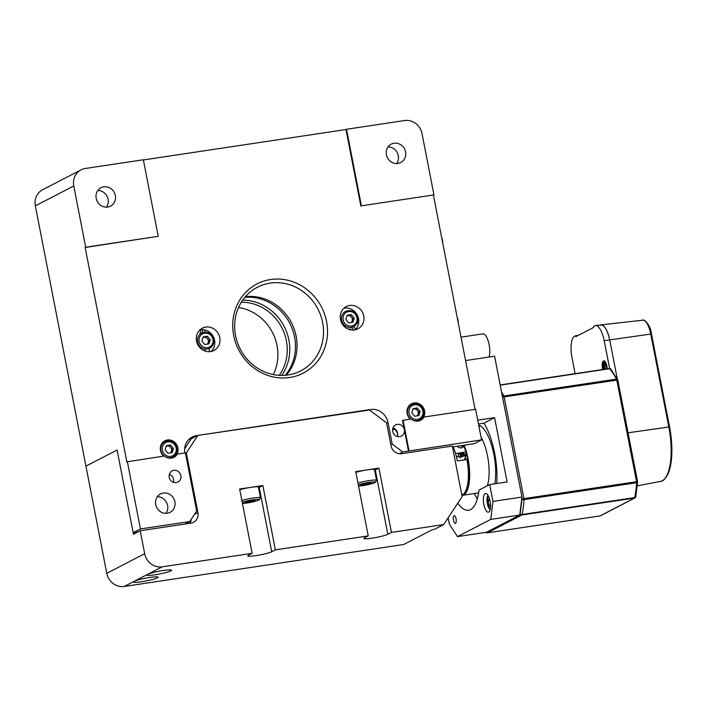 <?xml version="1.0" encoding="UTF-8"?>
<svg xmlns="http://www.w3.org/2000/svg" width="707" height="707" viewBox="0 0 707 707"><rect width="100%" height="100%" fill="white"/><g stroke="black" fill="none" stroke-linecap="round" stroke-linejoin="round"><path stroke-width="1.06" d="M97.831 190.483A10.358 9.615 -117.4 0 1 108.083 199.25A10.358 9.615 -117.4 0 1 106.448 207.133M115.347 195.486A10.358 9.615 -117.4 0 1 110.531 206.126A10.358 9.615 -117.4 0 1 96.196 198.367A10.358 9.615 -117.4 0 1 101.013 187.726A10.358 9.615 -117.4 0 1 115.347 195.486M169.238 477.34A6.275 5.824 62.6 0 0 177.934 482.05A6.275 5.824 62.6 0 0 180.851 475.599A6.275 5.824 62.6 0 0 172.163 470.897A6.275 5.824 62.6 0 0 169.238 477.34M169.353 474.379A6.275 5.824 -117.4 0 1 173.577 479.364A6.275 5.824 -117.4 0 1 173.462 482.324M157.352 496.703A10.358 9.615 -117.4 0 1 167.603 505.47A10.358 9.615 -117.4 0 1 165.968 513.353M174.876 501.714A10.358 9.615 -117.4 0 1 170.06 512.354A10.358 9.615 -117.4 0 1 155.717 504.586A10.358 9.615 -117.4 0 1 160.533 493.946A10.358 9.615 -117.4 0 1 174.876 501.714M127.348 461.574L140.437 528.942L133.172 532.707L117.097 450.023L85.945 466.143L35.35 205.852A15.695 14.564 -117.4 0 1 42.65 189.732L81.075 169.857A15.695 14.564 62.6 0 1 85.308 168.487L143.353 159.764L158.235 236.324L85.158 247.485L126.827 461.839L164.386 456.015A9.421 8.74 62.6 0 0 174.019 457.279A9.421 8.74 62.6 0 0 177.369 454.062L176.847 454.327A9.421 8.74 62.6 0 0 177.872 447.876A9.421 8.74 62.6 0 0 164.837 440.815A9.421 8.74 62.6 0 0 160.462 450.492A9.421 8.74 62.6 0 0 163.679 456.121M172.137 457.968A9.421 8.74 62.6 0 0 173.25 456.775M388.055 146.906A10.358 9.615 -117.4 0 1 398.306 155.673A10.358 9.615 -117.4 0 1 396.671 163.556M405.571 151.908A10.358 9.615 -117.4 0 1 400.754 162.548A10.358 9.615 -117.4 0 1 386.42 154.789A10.358 9.615 -117.4 0 1 391.236 144.148A10.358 9.615 -117.4 0 1 405.571 151.908M424.059 417.024L475.617 409.282L481.564 439.904L408.496 451.066L404.324 429.626A6.275 5.824 62.6 0 0 395.637 424.925A6.275 5.824 62.6 0 0 392.712 431.376A6.275 5.824 62.6 0 0 401.408 436.078A6.275 5.824 62.6 0 0 404.324 429.626L402.539 420.444L411.076 418.968A9.421 8.74 62.6 0 0 420.709 420.232A9.421 8.74 62.6 0 0 424.059 417.024L423.537 417.289A9.421 8.74 62.6 0 0 424.571 410.829A9.421 8.74 62.6 0 0 411.536 403.777A9.421 8.74 62.6 0 0 407.152 413.445A9.421 8.74 62.6 0 0 410.369 419.074M418.827 420.93A9.421 8.74 62.6 0 0 419.94 419.737M397.334 436.475A6.275 5.824 62.6 0 0 397.573 433.126A6.275 5.824 62.6 0 0 392.959 428.018M196.546 341.066A12.558 11.657 62.6 0 0 213.921 350.478A12.558 11.657 62.6 0 0 219.762 337.584A12.558 11.657 62.6 0 0 202.379 328.172A12.558 11.657 62.6 0 0 196.546 341.066M211.146 351.467A12.558 11.657 62.6 0 0 214.566 340.27A12.558 11.657 62.6 0 0 199.966 329.869M340.491 319.449A12.558 11.657 62.6 0 0 357.875 328.861A12.558 11.657 62.6 0 0 363.716 315.967A12.558 11.657 62.6 0 0 346.333 306.555A12.558 11.657 62.6 0 0 340.491 319.449M355.091 329.851A12.558 11.657 62.6 0 0 358.52 318.654A12.558 11.657 62.6 0 0 343.92 308.261M326.563 321.544A50.232 46.618 -117.4 0 1 289.649 377.511A50.232 46.618 -117.4 0 1 233.69 335.489A50.232 46.618 -117.4 0 1 270.604 279.521A50.232 46.618 -117.4 0 1 326.563 321.544M235.555 335.595A47.095 43.701 62.6 0 0 300.731 370.875A47.095 43.701 62.6 0 0 322.622 322.516A47.095 43.701 62.6 0 0 257.445 287.228A47.095 43.701 62.6 0 0 235.555 335.595M245.506 296.587A47.095 43.701 -117.4 0 1 296.145 336.223A47.095 43.701 -117.4 0 1 286.194 375.223M209.599 351.671A47.095 43.701 -117.4 0 1 209.078 349.293A47.095 43.701 -117.4 0 1 208.945 348.586M204.906 349.002A50.232 46.618 62.6 0 0 205.136 350.265A50.232 46.618 62.6 0 0 205.313 351.132M205.216 330.028A50.232 46.618 62.6 0 0 204.827 332.087M208.698 332.847A47.095 43.701 -117.4 0 1 208.883 331.689M412.013 404.422A9.421 8.74 62.6 0 0 410.104 404.713M433.948 194.92L361.392 205.817L346.51 129.266L404.554 120.544A15.695 14.564 62.6 0 1 422.044 133.676L433.948 194.92L361.392 205.817M360.87 206.09L345.988 129.531L346.51 129.266M81.075 169.857A15.695 14.564 62.6 0 0 73.775 185.976L35.35 205.852M158.235 236.324L85.68 247.22L73.775 185.976M85.158 247.485L85.68 247.22M184.836 452.94A15.695 14.564 -117.4 0 1 192.171 437.006A15.695 14.564 -117.4 0 1 196.405 435.636L189.653 439.127A15.695 14.564 62.6 0 0 189.043 439.233M140.437 528.942L189.776 521.536L196.696 511.037L185.393 452.86L177.369 454.062M165.323 441.468A9.421 8.74 62.6 0 0 163.414 441.751M184.969 524.02L189.776 521.536M133.172 532.707L137.759 532.018M345.988 129.531L143.388 159.95M521.978 497.056L519.76 515.058L490.738 519.415L492.956 501.413L521.978 497.056L494.591 356.195L465.568 360.552L475.06 409.362L433.426 195.194M481.564 439.904L474.3 443.66L452.498 446.939M369.514 410.025L196.405 435.636M162.946 443.139L161.974 443.289L162.946 443.139M370.539 409.486A15.695 14.564 -117.4 0 1 388.028 422.618L386.667 423.325M390.838 444.756L392.191 444.058L388.028 422.618M392.191 444.058L402.69 451.932L399.252 453.717M408.496 451.066L402.69 451.932M409.008 450.792L403.061 420.17M201.177 348.86A47.095 43.701 -117.4 0 1 201.027 347.27M202.184 332.714A47.095 43.701 -117.4 0 1 203.024 329.665M200.991 329.709A48.659 45.16 62.6 0 0 199.834 334.323M198.906 344.883A48.659 45.16 62.6 0 0 198.967 346.545M242.722 300.122A47.095 43.701 -117.4 0 1 284.152 326.431A47.095 43.701 -117.4 0 1 281.704 375.452M285.248 375.311A47.095 43.701 62.6 0 0 289.861 323.479A47.095 43.701 62.6 0 0 244.887 297.311M238.551 307.51A45.522 42.243 -117.4 0 1 277.038 345.573A45.522 42.243 -117.4 0 1 273.255 374.595M241.343 302.207A45.522 42.243 -117.4 0 1 286.379 340.739A45.522 42.243 -117.4 0 1 279.203 375.373M342.241 323.93A12.558 11.657 -117.4 0 1 342.886 323.311M357.123 322.887A12.558 11.657 -117.4 0 1 358.44 323.974M157.352 577.858A12.558 1.414 169 0 0 158.068 577.212A12.558 1.414 169 0 0 147.719 577.805A12.558 1.414 169 0 0 134.127 581.348A12.558 1.414 169 0 0 133.411 582.002A12.558 1.414 169 0 0 143.768 581.401A12.558 1.414 169 0 0 157.352 577.858M170.847 570.876A12.558 1.414 169 0 0 171.571 570.222A12.558 1.414 169 0 0 161.214 570.823A12.558 1.414 169 0 0 147.63 574.367A12.558 1.414 169 0 0 146.915 575.012A12.558 1.414 169 0 0 157.263 574.42A12.558 1.414 169 0 0 170.847 570.876M374.622 470.305A12.558 1.414 169 0 0 375.311 469.987L378.952 468.105L355.727 471.596L368.232 535.897L364.591 537.78A12.558 1.414 169 0 0 363.875 538.434A12.558 1.414 169 0 0 374.233 537.833A12.558 1.414 169 0 0 387.816 534.298L391.448 532.415L378.952 468.105M258.532 487.733A12.558 1.414 169 0 0 259.222 487.423L262.854 485.541L239.638 489.023L252.143 553.334L248.502 555.216A12.558 1.414 169 0 0 247.786 555.861A12.558 1.414 169 0 0 258.135 555.269A12.558 1.414 169 0 0 271.727 551.725L275.359 549.843L262.854 485.541M194.478 514.404L197.925 512.619L186.321 452.904L185.481 453.346M189.67 523.313A9.421 8.74 62.6 0 0 191.27 519.265M197.925 512.619A9.421 8.74 -117.4 0 1 193.55 522.296A9.421 8.74 -117.4 0 1 191.005 523.118L140.216 530.745L133.464 534.236L117.097 450.023L85.945 466.143L106.775 573.324L144.679 553.705A15.695 14.564 62.6 0 0 162.168 566.837L124.264 586.457A15.695 14.564 -117.4 0 1 106.775 573.324M140.216 530.745L144.679 553.705M392.597 430.024L393.578 429.52A9.421 3.341 81.5 0 1 397.688 434.08M395.301 429.255L393.578 429.52M184.615 448.751L191.111 438.914L197.854 435.415L369.089 409.707L386.579 422.839L391.042 445.808A9.421 8.74 -117.4 0 0 401.532 453.682L452.321 446.055L462.148 496.588L443.687 524.567L434.345 529.402L432.313 529.711L403.75 544.487L124.264 586.457M197.854 435.415L186.321 452.904M443.687 524.567L391.448 532.415M252.143 553.334L162.168 566.837M368.232 535.897L275.359 549.843M496.774 483.508A47.095 16.721 -98.5 0 0 483.906 423.175L478.471 423.997M457.8 503.181A47.095 16.721 -98.5 0 0 468.617 510.268A47.095 16.721 -98.5 0 0 470.553 509.632A47.095 16.721 -98.5 0 0 478.993 490.101L489.677 484.569L507.096 481.962L494.591 417.651L477.738 420.179M494.829 483.8A36.101 12.823 -98.5 0 0 492.231 447.425A36.101 12.823 -98.5 0 0 478.692 425.11M455.494 523.321A3.924 1.396 -98.5 0 0 456.095 519.053A3.924 1.396 -98.5 0 0 454.168 515.615A3.924 1.396 -98.5 0 0 454.009 515.668A3.924 1.396 -98.5 0 0 453.408 519.937A3.924 1.396 -98.5 0 0 455.335 523.374A3.924 1.396 -98.5 0 0 455.494 523.321M488.731 512.027A9.421 3.341 -98.5 0 0 490.163 501.784A9.421 3.341 -98.5 0 0 485.541 493.521A9.421 3.341 -98.5 0 0 485.161 493.654A9.421 3.341 -98.5 0 0 483.729 503.897A9.421 3.341 -98.5 0 0 488.343 512.151A9.421 3.341 -98.5 0 0 488.731 512.027M519.76 515.058L486.531 532.247L457.509 536.604L490.738 519.415M448.141 517.824L449.334 523.984L457.509 536.604M474.273 493.548A47.095 16.721 -98.5 0 0 477.296 498.921M483.906 423.175L494.591 417.651M489.677 484.569L492.956 501.413M461.742 453.24L463.642 456.377M463.615 452.321L464.738 455.706M461.335 454.707L462.069 456.925M460.451 452.798L460.054 454.23L457.738 453.125M460.018 457.137L460.849 454.177L458.445 454.539L457.791 456.881M460.513 455.105L460.92 456.165L459.833 457.791M461.927 452.577L460.92 456.165M453.214 446.824A31.081 11.038 -98.5 0 1 457.314 460.937L466.894 459.497A31.081 11.038 81.5 0 1 466.929 487.574A31.081 11.038 81.5 0 1 461.839 495.033M465.683 459.674A31.391 11.144 81.5 0 1 465.418 456.784M481.034 437.138A31.391 11.144 81.5 0 1 482.916 440.832A31.391 11.144 81.5 0 1 487.309 485.797M461.91 495.377A31.391 11.144 -98.5 0 0 462.36 495.333A31.391 11.144 -98.5 0 0 468.193 487.636A31.391 11.144 -98.5 0 0 464.092 445.198M456.333 456.439L461.45 457.04L466.32 453.541L464.552 459.842M463.659 445.26A31.081 11.038 81.5 0 1 467.795 487.441A31.081 11.038 81.5 0 1 461.857 495.094M467.115 460.734L467.486 458.525A30.763 10.923 -98.5 0 0 463.527 445.277M453.655 446.762L453.461 447.434M463.916 446.232L461.432 447.991L459.32 447.725L457.226 446.223M465.878 451.985L455.555 453.532M463.474 447.107L460.593 445.719M489.076 357.026A13.186 4.684 -98.5 0 0 488.555 342.197A13.186 4.684 -98.5 0 0 482.81 333.872L461.026 337.142M244.967 502.164L249.041 500.98L254.069 500.229L255.024 500.653L245.921 502.597L244.967 502.164M245.797 501.926L245.921 502.597M250.738 500.724L250.95 501.837M239.788 489.801A10.985 1.237 -11 0 1 251.506 487.247A10.985 1.237 -11 0 1 258.4 487.07L260.485 497.781A10.985 1.237 -11 0 0 253.583 497.958A10.985 1.237 -11 0 0 241.874 500.512M361.056 484.737L370.159 482.793L371.113 483.226L367.039 484.41L362.011 485.161L361.056 484.737M366.827 483.296L367.039 484.41M355.877 472.364A10.985 1.237 -11 0 1 367.596 469.81A10.985 1.237 -11 0 1 374.489 469.634L376.575 480.353A10.985 1.237 -11 0 0 369.673 480.53A10.985 1.237 -11 0 0 357.963 483.084M361.887 484.498L362.011 485.161M348.993 329.427A4.71 4.375 -117.4 0 1 350.354 329.815M351.105 329.948L350.389 329.064L348.692 329.321M355.718 329.215A10.985 10.198 62.6 0 0 353.535 326.687M343.717 324.451A10.985 10.198 62.6 0 0 342.807 324.778M490.525 506.663L488.979 505.284L488.122 500.865L489.279 498.249M490.517 505.054L488.979 505.284M489.924 500.591L488.122 500.865M412.906 409.256A3.924 3.641 -117.4 0 1 417.024 415.866M411.774 412.711L413.127 408.575L417.316 407.939L420.152 411.456L418.8 415.601L414.611 416.229L411.774 412.711M412.959 409.097L415.963 408.646L418.8 412.154L417.625 415.778M418.8 412.154L420.152 411.456M415.963 408.646L417.316 407.939M408.787 406.074A8.634 8.016 -117.4 0 1 408.885 406.03L411.607 404.616A8.634 8.016 -117.4 0 0 407.594 413.489A8.634 8.016 -117.4 0 0 410.953 418.986M176.865 448.132A8.634 8.016 -117.4 0 1 172.853 456.996A8.634 8.016 -117.4 0 1 165.774 456.978M164.263 456.033A8.634 8.016 -117.4 0 1 160.904 450.527A8.634 8.016 -117.4 0 1 164.917 441.663C170.776 439.745 174.788 441.875 176.936 448.07C177.492 452.065 176.131 455.043 172.853 456.996M165.085 449.758L166.437 445.613L170.626 444.986L173.462 448.494L172.11 452.639L167.921 453.267L165.085 449.758M166.26 446.135L169.273 445.684L172.11 449.192L173.462 448.494M172.11 449.192L170.935 452.816M169.273 445.684L170.626 444.986M166.216 446.294A3.924 3.641 -117.4 0 1 170.334 452.904M203.015 337.566A3.924 3.641 -117.4 0 1 208.238 342.542L207.734 344.088M213.664 339.404A8.634 8.016 -117.4 0 1 209.652 348.268A8.634 8.016 -117.4 0 1 197.704 341.799A8.634 8.016 -117.4 0 1 201.716 332.935C207.584 331.017 211.587 333.147 213.735 339.342C214.292 343.337 212.94 346.315 209.652 348.268M201.884 341.03L203.236 336.885L207.425 336.258L210.262 339.767L208.91 343.911L204.721 344.539L201.884 341.03M203.068 337.407L206.073 336.956L208.91 340.465L210.262 339.767M208.91 340.465L208.238 342.542A3.924 3.641 -117.4 0 1 207.133 344.176M206.073 336.956L207.425 336.258M346.969 315.949A3.924 3.641 -117.4 0 1 352.192 320.925L351.688 322.472M357.618 317.788A8.634 8.016 -117.4 0 1 353.606 326.652A8.634 8.016 -117.4 0 1 341.658 320.183A8.634 8.016 -117.4 0 1 345.67 311.319C351.529 309.401 355.541 311.54 357.689 317.726C358.246 321.72 356.885 324.699 353.606 326.652M352.864 322.295L348.675 322.931L345.838 319.414L347.19 315.269L351.379 314.642L354.216 318.159L352.864 322.295M347.013 315.79L350.027 315.34L352.864 318.857L354.216 318.159M352.864 318.857L352.192 320.925A3.924 3.641 -117.4 0 1 351.087 322.569M350.027 315.34L351.379 314.642M458.163 322.454A4.516 1.6 -98.5 0 0 457.173 317.328M442.688 242.837A4.516 1.6 -98.5 0 0 441.698 237.711M486.469 532.618A1.573 1.246 -38.2 0 1 485.974 532.336M486.098 532.309A1.573 1.458 62.6 0 0 487.441 532.813A1.573 0.557 81.5 0 1 487.37 532.839L599.978 515.933A1.573 0.557 81.5 0 0 600.049 515.907L487.441 532.813L521.934 514.97L634.541 498.064A1.573 0.557 81.5 0 0 634.798 497.551A84.76 30.101 81.5 0 0 636.627 482.731A1.573 0.557 -98.5 0 0 636.547 481.714L637.484 481.759A1.573 0.778 -176.1 0 1 637.599 482.086A1.573 0.778 -176.1 0 1 636.627 482.731L524.02 499.637A1.573 0.778 -176.1 0 1 521.978 499.107L520.184 513.653A1.573 1.025 10.6 0 0 522.19 514.466L634.798 497.551A1.573 1.025 10.6 0 0 635.787 496.818L634.966 497.922A1.573 1.458 -117.4 0 1 634.541 498.064L600.049 515.907A1.573 1.458 62.6 0 0 600.464 515.774L634.966 497.922A1.573 1.458 -117.4 0 0 635.637 497.127M502.491 396.804A1.573 1.052 -28.5 0 1 503.87 396.008L616.477 379.093A1.573 1.052 -28.5 0 1 617.644 379.518A1.573 1.052 -28.5 0 1 617.724 379.933M617.715 380.048L610.892 369.089A1.573 1.246 141.8 0 0 609.752 368.7A84.76 30.101 81.5 0 1 616.477 379.093A1.573 0.557 -98.5 0 1 616.778 379.995L636.547 481.714L523.94 498.621L504.171 396.901L502.571 397.254M478.913 426.259A34.537 12.266 81.5 0 1 480.627 426.029M575.118 373.658L571.963 357.397A18.444 6.549 81.5 0 1 574.561 336.249L575.48 335.772L575.878 336.594L593.668 327.394L593.694 326.351L594.614 325.874A18.444 6.549 81.5 0 1 595.418 325.618A18.444 6.549 81.5 0 1 604.211 340.712L609.708 339.899L617.282 378.855L609.708 339.899C607.233 329.215 604.052 324.301 600.163 325.149A18.338 6.513 81.5 0 1 601.003 324.884A18.338 6.513 81.5 0 1 609.708 339.899L651.403 333.969M604.644 369.222A3.553 1.264 81.5 0 1 604.785 363.84A3.553 1.264 81.5 0 1 604.927 363.796A3.553 1.264 81.5 0 1 605.095 363.796M603.592 369.381A4.348 1.547 81.5 0 1 603.893 363.177A4.348 1.547 81.5 0 1 604.697 363.354A4.348 1.547 81.5 0 1 606.376 368.966M607.242 368.833A6.681 2.368 -98.5 0 0 603.451 360.897A6.681 2.368 -98.5 0 0 602.726 369.514M604.211 340.712L609.611 368.488M606.694 368.921A5.179 1.838 -98.5 0 0 603.734 362.355A5.179 1.838 -98.5 0 0 603.274 369.434M575.542 335.763L578.132 335.436L575.516 335.763L576.7 336.17M605.21 369.142A3.279 1.167 81.5 0 1 605.254 364.061M375.311 469.987L387.816 534.298M259.222 487.423L271.727 551.725M462.272 452.524A6.973 5.117 -164.3 0 1 463.986 454.707A6.973 5.117 -164.3 0 1 464.366 455.971M250.773 500.927A10.985 1.237 -11 0 1 246.699 501.661M242.448 503.481A9.421 1.06 169 0 0 251.25 502.235A9.421 1.06 169 0 0 258.7 500.105A9.421 1.06 169 0 0 254.087 499.663A9.421 1.06 169 0 0 242.227 502.315M376.575 480.353L375.214 482.536L372.925 483.411L358.546 486.08A9.421 1.06 169 0 0 367.34 484.808A9.421 1.06 169 0 0 374.79 482.669A9.421 1.06 169 0 0 370.176 482.227A9.421 1.06 169 0 0 358.316 484.887M366.862 483.491A10.985 1.237 -11 0 1 362.788 484.233M343.929 326.13A9.421 8.74 -117.4 0 1 345.272 325.883M351.202 327.421A9.421 8.74 -117.4 0 1 353.818 330.036M488.033 495.448A7.459 2.651 -98.5 0 0 487.229 502.792A7.459 2.651 -98.5 0 0 490.163 509.579M409.07 413.118A7.459 6.92 62.6 0 0 417.377 419.357A7.459 6.92 62.6 0 0 422.857 411.05A7.459 6.92 62.6 0 0 414.549 404.811A7.459 6.92 62.6 0 0 409.07 413.118M423.555 411.085A8.634 8.016 -117.4 0 1 419.543 419.958A8.634 8.016 -117.4 0 1 412.464 419.931M162.38 450.165A7.459 6.92 62.6 0 0 170.687 456.404A7.459 6.92 62.6 0 0 176.167 448.088A7.459 6.92 62.6 0 0 167.859 441.857A7.459 6.92 62.6 0 0 162.38 450.165M199.18 341.437A7.459 6.92 62.6 0 0 207.487 347.676A7.459 6.92 62.6 0 0 212.966 339.36A7.459 6.92 62.6 0 0 204.659 333.13A7.459 6.92 62.6 0 0 199.18 341.437M343.134 319.82A7.459 6.92 62.6 0 0 351.441 326.06A7.459 6.92 62.6 0 0 356.92 317.752A7.459 6.92 62.6 0 0 348.613 311.513A7.459 6.92 62.6 0 0 343.134 319.82M521.819 498.32L521.978 499.107L523.94 498.621A1.573 0.557 81.5 0 1 524.02 499.637A84.76 30.101 81.5 0 1 522.19 514.466A1.573 0.557 81.5 0 1 521.934 514.97A1.573 1.458 -117.4 0 1 520.184 513.653L519.91 513.795M501.555 391.987A84.76 30.101 81.5 0 1 503.87 396.008A1.573 0.557 81.5 0 1 504.171 396.901L617.803 379.968L637.573 481.679L635.787 496.818M485.903 532.256L487.37 532.839A1.573 0.557 81.5 0 1 487.282 532.831M610.892 369.089L609.425 368.506A1.573 0.557 -98.5 0 0 609.363 368.533L500.176 384.926L609.425 368.506A1.573 0.557 -98.5 0 1 609.752 368.7L500.22 385.147M601.003 324.884L642.769 320.2A16.774 5.956 81.5 0 1 650.723 333.925L668.795 426.878A47.069 16.712 81.5 0 1 662.15 480.848A47.069 16.712 81.5 0 1 660.435 481.449L637.299 485.806M628.072 432.799L669.467 426.922M342.718 323.028L341.949 323.426M478.612 492.894L462.36 495.333M242.457 503.508L256.827 500.848L259.124 499.964L260.485 497.781M487.821 495.103L487.15 502.81L490.048 509.977M417.245 421.142L419.543 419.958C422.821 418.005 424.182 415.027 423.626 411.023C421.478 404.837 417.475 402.698 411.607 404.616M642.769 320.2C643.114 318.539 650.405 323.903 651.465 333.907L669.538 426.86C671.632 437.854 672.313 448.211 671.579 457.924C671.023 464.782 669.759 470.314 667.77 474.521C665.031 479.249 662.583 481.555 660.435 481.449M600.959 324.893L595.418 325.618"/></g></svg>

